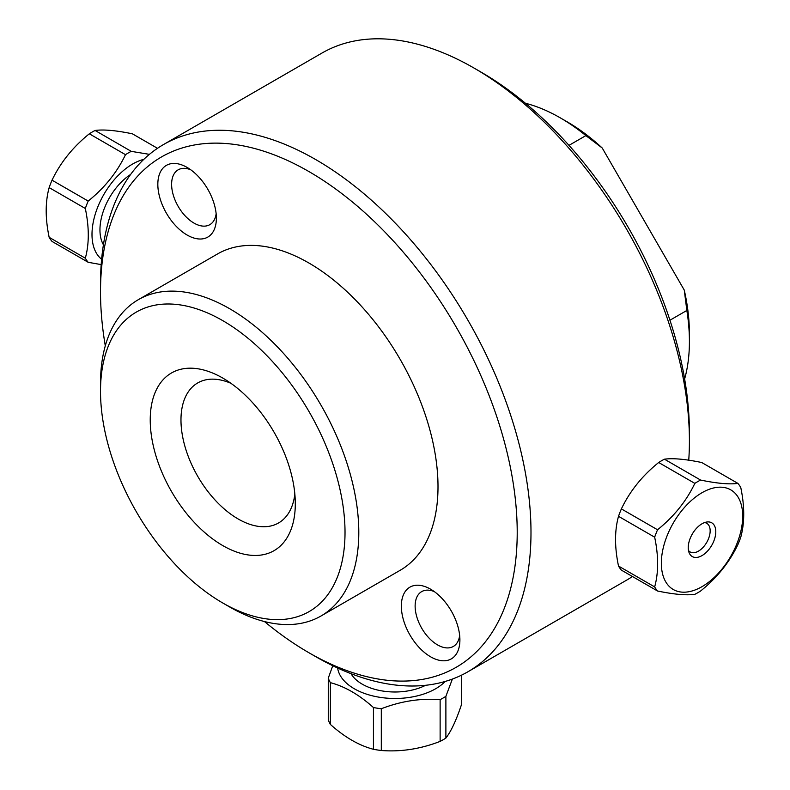 <?xml version="1.0" encoding="UTF-8"?>
<svg xmlns="http://www.w3.org/2000/svg" width="790" height="790" viewBox="0 0 790 790"><rect width="100%" height="100%" fill="white"/><g stroke="black" fill="none" stroke-linecap="round" stroke-linejoin="round"><path stroke-width="1.19" d="M525.449 103.263A182.638 105.445 60 0 1 560.268 117.848A182.638 105.445 60 0 1 585.884 135.603L602.237 148.016L684.268 290.098L686.846 310.46A182.638 105.445 60 0 1 689.413 341.527A182.638 105.445 60 0 1 684.624 378.973M689.413 341.527L689.413 333.578A172.901 99.826 -120 0 0 684.268 290.098M602.237 148.016A172.901 99.826 -120 0 0 567.151 121.818L560.268 117.848M568.988 145.36L585.884 135.603M686.846 310.46L669.95 320.217M430.619 656.806A41.396 23.898 -120 0 0 459.899 639.91A41.396 23.898 -120 0 0 430.619 589.202A41.396 23.898 -120 0 0 401.35 606.108A41.396 23.898 -120 0 0 430.619 656.806M459.662 635.525A31.659 18.279 60 0 1 453.341 646.447A31.659 18.279 60 0 1 437.512 644.877A31.659 18.279 60 0 1 416.834 616.98A31.659 18.279 60 0 1 421.682 591.611A31.659 18.279 60 0 1 434.303 591.592M187.102 235.025A41.396 23.898 -120 0 0 216.381 218.119A41.396 23.898 -120 0 0 187.102 167.421A41.396 23.898 -120 0 0 157.832 184.317A41.396 23.898 -120 0 0 187.102 235.025M216.144 213.744A31.659 18.279 60 0 1 209.824 224.666A31.659 18.279 60 0 1 193.994 223.096A31.659 18.279 60 0 1 173.316 195.199A31.659 18.279 60 0 1 178.165 169.83A31.659 18.279 60 0 1 190.785 169.811M689.413 440.948L689.413 432.989A294.66 170.117 -120 0 0 481.061 72.117L474.168 68.138A304.397 175.745 60 0 1 689.413 440.948A304.397 175.745 60 0 1 688.742 460.195M632.425 576.502A304.397 175.745 60 0 1 626.371 580.294L467.947 671.757A304.397 175.745 -120 0 0 530.989 532.411A304.397 175.745 -120 0 0 398.121 226.068A304.397 175.745 -120 0 0 163.55 144.521A304.397 175.745 -120 0 0 100.508 283.867L100.508 291.826A294.66 170.117 60 0 1 308.86 171.529A294.66 170.117 60 0 1 517.213 532.411A294.66 170.117 60 0 1 308.86 652.698A294.66 170.117 60 0 1 264.472 621.552M163.55 144.521L321.974 53.058A304.397 175.745 60 0 1 474.168 68.138M308.86 652.698L315.753 656.678A304.397 175.745 -120 0 0 467.947 671.757M105.297 345.842A294.66 170.117 60 0 1 100.508 291.826M222.77 602.987L229.653 606.967A182.638 105.445 -120 0 0 320.977 616.012L400.184 570.281A182.638 105.445 -120 0 0 438.006 486.68A182.638 105.445 -120 0 0 358.285 302.876A182.638 105.445 -120 0 0 217.546 253.946L138.339 299.677A182.638 105.445 -120 0 0 100.508 383.288L100.508 391.238A172.901 99.826 60 0 1 222.77 320.651A172.901 99.826 60 0 1 345.023 532.411A172.901 99.826 60 0 1 222.77 602.987A172.901 99.826 60 0 1 100.508 391.238M230.907 383.298A80.847 46.679 -120 0 0 197.717 382.933A80.847 46.679 -120 0 0 197.717 476.291A80.847 46.679 -120 0 0 278.564 522.96A80.847 46.679 -120 0 0 294.848 494.036M295.302 503.704A102.582 59.23 60 0 1 222.77 545.584A102.582 59.23 60 0 1 150.228 419.944A102.582 59.23 60 0 1 222.77 378.064A102.582 59.23 60 0 1 295.302 503.704M320.977 616.012A182.638 105.445 -120 0 0 358.798 532.411A182.638 105.445 -120 0 0 279.077 348.607A182.638 105.445 -120 0 0 138.339 299.677M149.429 154.356L131.239 151.354L95.086 130.469C103.569 129.303 116.002 130.419 132.374 133.806L157.496 148.313M89.329 133.796L125.492 154.672C116.999 172.417 104.576 187.882 88.194 201.065A68.068 39.303 120 0 0 85.32 208.481C89.26 227.332 89.26 243.913 85.32 258.202A68.068 39.303 120 0 0 88.194 262.3L52.031 241.424A68.068 39.303 -60 0 1 49.158 237.326C45.208 218.475 45.208 201.904 49.158 187.605A68.068 39.303 -60 0 1 52.031 180.189C60.524 162.444 72.957 146.98 89.329 133.796A68.068 39.303 -60 0 1 95.086 130.469M131.239 151.354A68.068 39.303 120 0 0 125.492 154.672M101.624 259.248A57.522 33.21 -60 0 1 97.447 254.795A57.522 33.21 -60 0 1 100.587 200.63A57.522 33.21 -60 0 1 143.79 159.373M88.194 262.3L101.179 264.611M130.636 174.442A46.264 26.712 120 0 0 103.421 244.791M88.194 201.065L52.031 180.189M49.158 187.605L85.32 208.481M85.32 258.202L49.158 237.326M332.768 665.723L328.275 678.126L328.275 719.888A68.068 39.303 180 0 0 330.378 724.42L330.378 682.669C344.736 686.401 359.085 694.687 373.443 707.534A68.068 39.303 0 0 0 381.303 708.749C400.915 701.155 420.517 698.123 440.129 699.644A68.068 39.303 0 0 0 445.886 696.326L452.374 679.074M328.275 678.126A68.068 39.303 0 0 0 330.378 682.669M461.646 675.104L461.646 704.117C456.393 719.996 451.139 731.313 445.886 738.077A68.068 39.303 180 0 1 440.129 741.395C420.517 748.989 400.915 752.021 381.303 750.5A68.068 39.303 180 0 1 373.443 749.285C359.085 745.553 344.736 737.268 330.378 724.42M445.204 681.444A57.522 33.21 180 0 1 435.636 688.762A57.522 33.21 180 0 1 375.171 696.454A57.522 33.21 180 0 1 337.636 668.024M351.046 673.692A46.264 26.712 0 0 0 425.593 685.295M373.443 707.534L373.443 749.285M381.303 750.5L381.303 708.749M440.129 699.644L440.129 741.395M445.886 738.077L445.886 696.326M618.511 516.314L654.663 537.19C658.613 556.042 658.613 572.622 654.663 586.921L618.511 566.045C614.561 547.184 614.561 530.613 618.511 516.314A68.068 39.303 -60 0 1 621.384 508.898C629.867 491.153 642.3 475.689 658.682 462.506A68.068 39.303 -60 0 1 664.43 459.188C672.922 458.012 685.345 459.128 701.727 462.515L737.89 483.391C729.397 484.556 716.965 483.45 700.592 480.063A68.068 39.303 120 0 0 694.835 483.381C686.352 501.127 673.919 516.591 657.547 529.774A68.068 39.303 120 0 0 654.663 537.19M657.547 529.774L621.384 508.898M737.248 495.863A57.522 33.21 -60 0 1 721.3 569.916A57.522 33.21 -60 0 1 665.644 581.697A57.522 33.21 -60 0 1 682.748 509.451A57.522 33.21 -60 0 1 737.248 495.863M654.663 586.921A68.068 39.303 120 0 0 657.547 591.009C673.919 594.396 686.352 595.512 694.835 594.337A68.068 39.303 120 0 0 700.592 591.019C716.965 577.836 729.397 562.371 737.89 544.626A68.068 39.303 120 0 0 740.763 537.21C744.703 522.911 744.703 506.341 740.763 487.489A68.068 39.303 120 0 0 737.89 483.391M690.095 554.531A19.483 11.248 -60 0 1 689.147 552.793A19.483 11.248 -60 0 1 692.277 534.06A19.483 11.248 -60 0 1 706.932 521.993A19.483 11.248 -60 0 1 712.501 543.955A19.483 11.248 -60 0 1 690.095 554.531M688.495 550.492A16.56 9.559 120 0 0 690.164 551.963A16.56 9.559 120 0 0 706.724 542.404A16.56 9.559 120 0 0 706.724 523.276A16.56 9.559 120 0 0 704.611 522.565M657.547 591.009L621.384 570.133A68.068 39.303 -60 0 1 618.511 566.045M658.682 462.506L694.835 483.381M700.592 480.063L664.43 459.188"/></g></svg>
